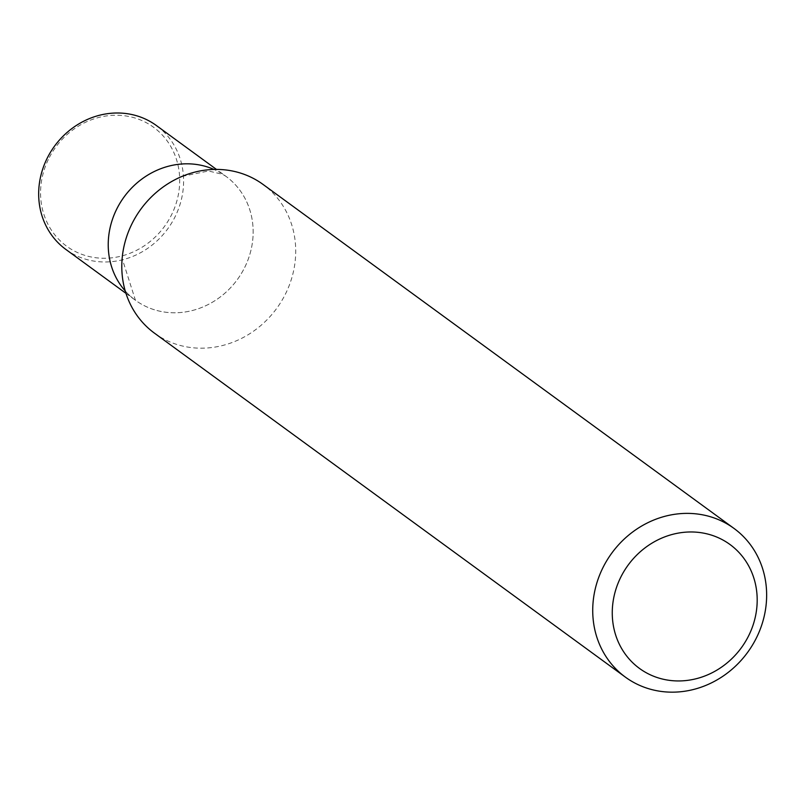 <?xml version="1.0" encoding="UTF-8"?>
<svg xmlns="http://www.w3.org/2000/svg" width="805" height="805" viewBox="0 0 805 805"><rect width="100%" height="100%" fill="white"/><g stroke="black" fill="none" stroke-linecap="round" stroke-linejoin="round"><path stroke-width="0.6" stroke-dasharray="4.03 3.02" d="M154.449 333.149A92.072 84.112 126.1 0 0 286.006 292.879A92.072 84.112 126.1 0 0 263.064 184.446M125.952 293.332L135.431 300.255A76.727 70.095 126.1 0 1 125.228 290.957A76.727 70.095 126.1 0 0 135.431 300.255A76.727 70.095 126.1 0 0 237.294 279.637A76.727 70.095 126.1 0 0 225.953 176.335A76.727 70.095 126.1 0 0 213.989 169.442A76.727 70.095 126.1 0 1 225.953 176.335A76.727 70.095 126.1 0 1 237.294 279.637A76.727 70.095 126.1 0 1 135.431 300.255L122.139 258.496M65.879 249.449A76.727 70.095 126.1 0 0 167.742 228.831A76.727 70.095 126.1 0 0 156.391 125.53M48.33 159.491A73.658 67.288 126.1 0 0 113.354 257.64A73.658 67.288 126.1 0 0 168.708 143.139A73.658 67.288 126.1 0 0 48.33 159.491M182.121 176.376L208.455 171.002L222.663 174.323L225.953 176.335L216.465 169.412"/><path stroke-width="1.21" d="M756.931 636.856A92.072 84.112 -53.9 0 1 625.374 677.126A92.072 84.112 -53.9 0 1 611.76 553.156A92.072 84.112 -53.9 0 1 733.999 528.422A92.072 84.112 -53.9 0 1 756.931 636.856M733.999 528.422L263.064 184.446A92.072 84.112 126.1 0 0 182.121 176.376A92.072 84.112 126.1 0 0 131.507 224.716A92.072 84.112 126.1 0 0 122.139 258.496A92.072 84.112 126.1 0 0 154.449 333.149L625.374 677.126M749.103 634.853A76.727 70.095 -53.9 0 1 623.714 651.889A76.727 70.095 -53.9 0 1 681.372 532.618A76.727 70.095 -53.9 0 1 749.103 634.853M116.323 209.894A76.727 70.095 126.1 0 0 125.228 290.957A76.727 70.095 126.1 0 1 116.323 209.894A76.727 70.095 126.1 0 1 213.989 169.442A76.727 70.095 126.1 0 0 116.323 209.894M216.465 169.412L156.391 125.53A76.727 70.095 126.1 0 0 46.76 159.088A76.727 70.095 126.1 0 0 65.879 249.449L125.952 293.332"/></g></svg>
